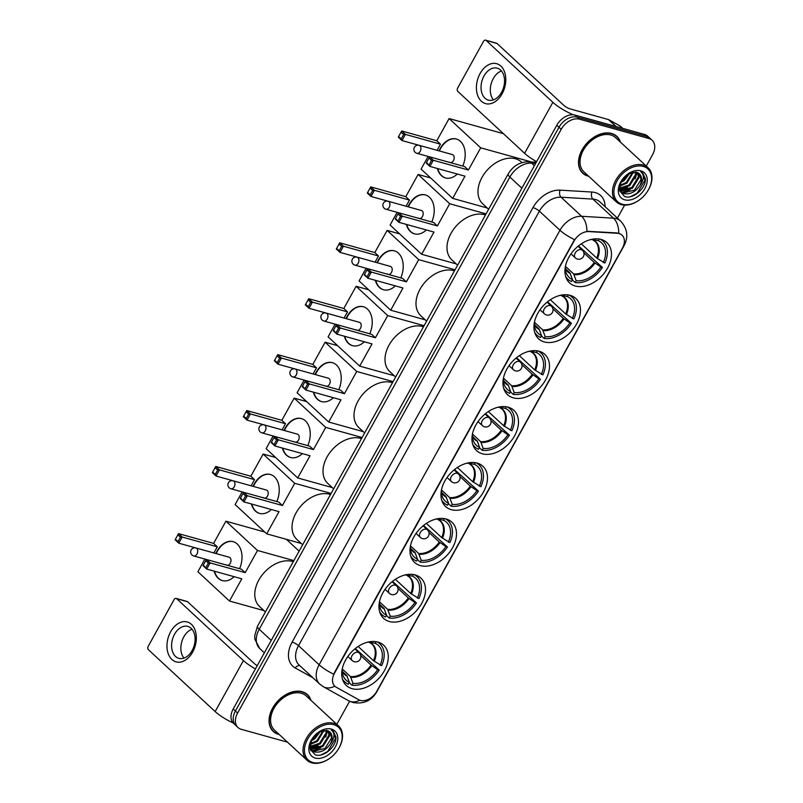 <?xml version="1.0" encoding="UTF-8"?>
<svg xmlns="http://www.w3.org/2000/svg" width="803" height="803" viewBox="0 0 803 803"><rect width="100%" height="100%" fill="white"/><g stroke="black" fill="none" stroke-linecap="round" stroke-linejoin="round"><path stroke-width="1.2" d="M477.133 463.08A27.453 18.971 132.8 0 0 447.341 477.102A27.453 18.971 132.8 0 0 445.565 506.512A27.453 18.971 132.8 0 0 451.306 509.674A27.453 18.971 132.8 0 0 481.107 495.652A27.453 18.971 132.8 0 0 482.884 466.242A27.453 18.971 132.8 0 0 477.133 463.08M570.12 295.343A27.453 18.971 132.8 0 0 540.319 309.356A27.453 18.971 132.8 0 0 538.542 338.776A27.453 18.971 132.8 0 0 544.293 341.937A27.453 18.971 132.8 0 0 574.095 327.915A27.453 18.971 132.8 0 0 575.861 298.495A27.453 18.971 132.8 0 0 570.12 295.343M539.124 351.252A27.453 18.971 132.8 0 0 509.323 365.275A27.453 18.971 132.8 0 0 507.546 394.695A27.453 18.971 132.8 0 0 513.298 397.846A27.453 18.971 132.8 0 0 543.099 383.834A27.453 18.971 132.8 0 0 544.876 354.414A27.453 18.971 132.8 0 0 539.124 351.252M508.128 407.171A27.453 18.971 132.8 0 0 478.327 421.184A27.453 18.971 132.8 0 0 476.55 450.603A27.453 18.971 132.8 0 0 482.302 453.765A27.453 18.971 132.8 0 0 512.103 439.743A27.453 18.971 132.8 0 0 513.88 410.323A27.453 18.971 132.8 0 0 508.128 407.171M446.147 518.999A27.453 18.971 132.8 0 0 416.345 533.011A27.453 18.971 132.8 0 0 414.569 562.431A27.453 18.971 132.8 0 0 420.32 565.593A27.453 18.971 132.8 0 0 450.122 551.571A27.453 18.971 132.8 0 0 451.888 522.151A27.453 18.971 132.8 0 0 446.147 518.999M415.151 574.908A27.453 18.971 132.8 0 0 385.35 588.93A27.453 18.971 132.8 0 0 383.573 618.34A27.453 18.971 132.8 0 0 389.325 621.502A27.453 18.971 132.8 0 0 419.126 607.48A27.453 18.971 132.8 0 0 420.902 578.07A27.453 18.971 132.8 0 0 415.151 574.908M377.922 642.079A27.453 18.971 132.8 0 0 348.121 656.091A27.453 18.971 132.8 0 0 346.344 685.511A27.453 18.971 132.8 0 0 352.095 688.673A27.453 18.971 132.8 0 0 381.897 674.65A27.453 18.971 132.8 0 0 383.673 645.231A27.453 18.971 132.8 0 0 377.922 642.079M601.106 239.424A27.453 18.971 132.8 0 0 571.314 253.447A27.453 18.971 132.8 0 0 569.538 282.867A27.453 18.971 132.8 0 0 575.279 286.019A27.453 18.971 132.8 0 0 605.081 272.006A27.453 18.971 132.8 0 0 606.857 242.586A27.453 18.971 132.8 0 0 601.106 239.424M619.113 233.583A13.992 9.666 132.8 0 0 617.306 233.282L588.709 231.585A13.992 9.666 132.8 0 0 574.085 241.01L334.49 673.245A13.992 9.666 132.8 0 0 334.851 686.254A13.992 9.666 132.8 0 0 336.166 687.197L358.74 699.744A13.992 9.666 132.8 0 0 376.798 691.283L622.405 248.197A13.992 9.666 132.8 0 0 622.044 235.189A13.992 9.666 132.8 0 0 619.113 233.583M620.398 142.081A25.124 17.355 132.8 0 0 616.875 136.349A25.124 17.355 132.8 0 0 611.615 133.459A25.124 17.355 132.8 0 0 584.343 146.287A25.124 17.355 132.8 0 0 582.717 173.207A25.124 17.355 132.8 0 0 587.977 176.098A25.124 17.355 132.8 0 0 588.699 176.279M581.683 172.113A25.124 17.355 132.8 0 0 582.526 172.665M310.952 700.326A25.124 17.355 132.8 0 0 307.429 694.605A25.124 17.355 132.8 0 0 302.169 691.714A25.124 17.355 132.8 0 0 274.897 704.542A25.124 17.355 132.8 0 0 273.271 731.463A25.124 17.355 132.8 0 0 278.531 734.354A25.124 17.355 132.8 0 0 279.253 734.534M272.237 730.369A25.124 17.355 132.8 0 0 273.08 730.921M334.49 673.245L333.657 674.169A18.128 4.396 -151 0 1 319.132 664.764L559.982 230.25A20.717 14.313 -47.2 0 1 581.663 216.298A18.128 11.403 93.4 0 1 586.913 231.274L616.905 232.92L620.287 233.914M646.274 166.06L652.548 154.738A15.538 10.74 132.8 0 0 652.146 140.294L647.75 136.219A15.538 10.74 132.8 0 0 644.498 134.432L575.058 115.1A15.538 10.74 132.8 0 0 556.79 125.238L233.211 708.989L235.409 711.026A15.538 10.74 132.8 0 0 235.811 725.48A15.538 10.74 132.8 0 1 235.409 711.026L558.988 127.275L235.409 711.026L237.608 713.064A15.538 10.74 132.8 0 0 238.009 727.518A15.538 10.74 132.8 0 0 241.261 729.305L287.504 742.173M575.058 115.1L577.257 117.138A15.538 10.74 132.8 0 0 558.988 127.275A15.538 10.74 132.8 0 1 577.257 117.138L646.696 136.47L577.257 117.138L579.455 119.175A15.538 10.74 132.8 0 0 561.187 129.313L237.608 713.064M649.948 138.257A15.538 10.74 132.8 0 0 646.696 136.47A15.538 10.74 132.8 0 1 649.948 138.257M334.219 672.994L574.506 239.655A18.128 4.396 29 0 1 559.982 230.25L539.385 211.159L298.525 645.672A20.717 14.313 132.8 0 0 299.057 664.934L319.664 684.026A20.717 14.313 -47.2 0 1 319.132 664.764L298.525 645.672A5.179 1.255 29 0 0 292.121 642.109L532.981 207.596A25.907 17.897 -47.2 0 1 560.072 190.15L591.931 192.037A25.907 17.897 -47.2 0 1 605.071 206.662M336.828 724.316L349.596 701.27M617.417 218.115L624.624 205.106M652.146 140.294A15.538 10.74 132.8 0 0 648.894 138.507L579.455 119.175M306.876 694.444A25.124 17.355 132.8 0 0 306.264 693.651M616.323 136.189A25.124 17.355 132.8 0 0 615.71 135.396M233.211 708.989A15.538 10.74 132.8 0 0 233.613 723.443L238.009 727.518M480.114 73.474A20.717 14.113 105.6 0 1 500.851 66.077A20.717 14.113 105.6 0 1 502.086 93.841A20.717 14.113 105.6 0 1 481.358 101.248A20.717 14.113 105.6 0 1 480.114 73.474M501.584 92.275A16.582 11.292 -74.4 0 0 497.238 68.165A16.582 11.292 -74.4 0 0 483.998 75.984A16.582 11.292 -74.4 0 0 488.344 100.104A16.582 11.292 -74.4 0 0 501.584 92.275M493.403 99.863A16.582 11.292 105.6 0 1 493.273 78.564A16.582 11.292 105.6 0 1 501.443 70.975M573.412 114.799A20.717 5.029 -151 0 1 552.865 102.312L486.116 40.451A2.59 1.767 -74.4 0 0 485.584 40.15A2.59 1.767 -74.4 0 0 483.516 41.375L457.69 87.969A2.59 1.767 -74.4 0 0 457.851 91.442L524.6 153.303L552.865 102.312M536.605 161.664A20.717 5.029 -151 0 1 524.6 153.303M485.584 40.15L496.555 43.201A2.59 1.767 105.6 0 1 497.077 43.503L563.826 105.364A5.179 1.255 29 0 0 570.23 108.927L608.443 119.557A2.59 1.787 -47.2 0 1 608.744 119.677L620.167 126.031A2.59 1.787 -47.2 0 1 620.408 126.212A2.59 1.787 -47.2 0 1 620.609 126.442M622.285 204.223A22.273 15.387 132.8 0 0 639.088 200.138A22.273 15.387 132.8 0 0 648.011 190.512A22.273 15.387 132.8 0 0 643.243 166.422A22.273 15.387 132.8 0 0 617.055 180.946A22.273 15.387 132.8 0 0 622.285 204.223M648.011 190.512L648.172 190.241A23.317 16.11 132.8 0 0 648.061 167.717A23.317 16.11 132.8 0 0 643.183 165.037A23.317 16.11 132.8 0 0 617.878 176.941A23.317 16.11 132.8 0 0 616.373 201.914A23.317 16.11 132.8 0 0 621.251 204.594A23.317 16.11 132.8 0 0 638.837 200.318L639.088 200.138M648.061 167.717L615.64 137.674A23.317 16.11 132.8 0 0 610.762 134.994A23.317 16.11 132.8 0 0 585.457 146.899A23.317 16.11 132.8 0 0 583.952 171.872L616.373 201.914M620.026 141.74A24.863 17.184 132.8 0 0 616.704 136.54A24.863 17.184 132.8 0 0 611.495 133.679A24.863 17.184 132.8 0 0 584.504 146.377A24.863 17.184 132.8 0 0 582.898 173.016A24.863 17.184 132.8 0 0 588.107 175.877A24.863 17.184 132.8 0 0 588.338 175.937M638.074 172.856L638.987 177.644L632.443 188.213L621.03 191.084L619.715 190.542M637.622 172.635L638.305 177.011L631.76 187.581L619.464 190.12M621.181 181.137L619.464 190.622L624.563 196.464C633.025 199.897 646.375 187.922 645.351 178.637L642.761 173.107L640.734 171.762C644.568 174.924 644.217 179.611 639.69 185.814C635.223 192.128 629.913 194.727 623.77 193.623L620.92 191.997L619.324 189.849M639.278 173.709L641.055 179.561L634.5 190.12L623.088 192.991L620.589 191.676M620.92 191.997L619.444 190.502M630.064 172.876L624.202 180.575L620.398 182.793M628.869 173.438L623.519 179.942L620.96 181.568M633.547 171.983L626.952 183.124L619.384 186.316M632.794 172.083L626.26 182.482L619.525 185.563M636.086 172.133L636.247 175.104L629.693 185.664L619.233 188.765M635.504 172.033L635.554 174.462L629.01 185.031L619.223 188.233M639.69 185.814A12.948 8.943 132.8 0 0 639.359 173.779A12.948 8.943 132.8 0 0 636.649 172.284L627.966 173.95M640.804 170.818A17.094 11.814 132.8 0 0 628.177 173.769A17.094 11.814 132.8 0 0 620.9 181.629A17.094 11.814 132.8 0 0 624.724 199.827A17.094 11.814 132.8 0 0 644.819 188.685A17.094 11.814 132.8 0 0 640.804 170.818M642.741 173.087L644.97 180.273L637.1 193.222L630.566 196.645M633.657 171.972L633.497 172.595M630.204 189.679L621.803 192.469M637.11 172.434L635.193 178.848M627.454 187.129L619.354 189.909M565.352 266.726A23.729 16.391 132.8 0 0 565.653 270.792A23.729 16.391 132.8 0 0 572.529 279.685L569.959 272.879L565.734 268.965M578.511 245.889L602.411 267.439A25.907 17.897 132.8 0 1 575.159 282.556L572.368 279.976M522.05 162.587L521.498 162.065A28.496 19.684 132.8 0 0 515.526 158.793A28.496 19.684 132.8 0 0 484.6 173.338A28.496 19.684 132.8 0 0 482.764 203.862L488.605 209.282M565.663 276.513A25.907 17.897 132.8 0 0 567.841 279.183A25.907 17.897 132.8 0 0 571.505 281.542L572.529 279.685M575.159 282.556L576.183 280.699A23.729 16.391 132.8 0 0 600.865 267.008L602.411 267.439M595.164 238.852L594.712 239.655A23.729 16.391 132.8 0 0 594.531 239.635A23.729 16.391 132.8 0 0 590.456 239.635M600.865 267.008L594.25 262.451L583.891 252.855M565.432 266.315L573.613 273.893L576.183 280.699M581.342 243.831L596.679 258.054L604.85 263.043A25.907 17.897 132.8 0 0 603.053 241.181A25.907 17.897 132.8 0 0 600.232 239.214M603.304 262.611A23.729 16.391 132.8 0 0 598.365 240.679L599.279 239.033M598.365 240.679L592.343 239.515M597.432 258.636A20.547 14.193 132.8 0 0 593.256 240.047L592.554 239.716M457.308 174.04A20.205 13.761 105.6 0 1 445.464 177.925A20.205 13.761 105.6 0 1 437.334 168.479M439.02 150.854A20.205 13.761 105.6 0 1 440.174 148.535A20.205 13.761 105.6 0 1 456.305 138.999A20.205 13.761 105.6 0 1 462.749 166.07M436.792 140.746L440.476 144.159L437.063 150.312L401.982 140.545L398.308 137.132L398.609 136.56L401.711 130.979L436.792 140.746L449.098 118.553L503.421 133.669M487.21 207.987L452.671 198.371L421.083 169.102L428.109 156.424M452.671 198.371L464.977 176.178L429.896 166.412L426.212 162.999L426.523 162.427L429.896 166.412L433.309 160.259L431.542 160.429L429.103 164.826M468.39 170.025L464.706 166.612L429.625 156.846L433.309 160.259L468.39 170.025L480.696 147.822L449.098 118.553M480.696 147.822L531.395 161.935M401.711 130.979L405.395 134.392L440.476 144.159M401.048 132.164L403.628 134.563L405.395 134.392L401.982 140.545L401.189 138.959L403.628 134.563M398.609 136.56L401.189 138.959M431.542 160.429L428.953 158.03L426.523 162.427M429.625 156.846L428.953 158.03M449.299 162.086A4.145 2.821 -74.4 0 0 450.142 162.557A4.145 2.821 -74.4 0 0 453.745 159.978A4.145 2.821 -74.4 0 0 453.203 155.049A4.145 2.821 -74.4 0 0 452.36 154.567L419.106 145.313A4.145 2.821 105.6 0 1 419.949 145.795A4.145 2.821 105.6 0 1 420.2 151.345A4.145 2.821 105.6 0 1 416.887 153.303L450.142 162.557M445.655 177.975A20.205 13.761 105.6 0 1 441.75 175.706A20.205 13.761 105.6 0 1 437.705 168.59M439.392 150.964A20.205 13.761 105.6 0 1 456.485 139.049M534.356 322.645A23.729 16.391 132.8 0 0 534.657 326.711A23.729 16.391 132.8 0 0 541.533 335.594L538.964 328.788L534.748 324.884M547.526 301.798L571.415 323.348A25.907 17.897 132.8 0 1 544.163 338.464L541.373 335.885M485.444 214.983A28.496 19.684 132.8 0 0 484.54 214.702A28.496 19.684 132.8 0 0 453.615 229.256A28.496 19.684 132.8 0 0 451.768 259.781L457.61 265.191M534.668 332.422A25.907 17.897 132.8 0 0 536.846 335.092A25.907 17.897 132.8 0 0 540.509 337.451L541.533 335.594M544.163 338.464L545.187 336.618A23.729 16.391 132.8 0 0 569.879 322.916L571.415 323.348M564.168 294.761L563.726 295.574A23.729 16.391 132.8 0 0 563.535 295.544A23.729 16.391 132.8 0 0 559.46 295.554M569.879 322.916L563.254 318.359L552.896 308.764M534.437 322.224L542.617 329.802L545.187 336.618M550.346 299.74L565.693 313.963L573.854 318.952A25.907 17.897 132.8 0 0 572.067 297.09A25.907 17.897 132.8 0 0 569.237 295.123M572.308 318.53A23.729 16.391 132.8 0 0 567.38 296.588L568.283 294.942M567.38 296.588L561.357 295.434M566.446 314.545A20.547 14.193 132.8 0 0 562.261 295.956L561.568 295.624M426.313 229.959A20.205 13.761 105.6 0 1 414.478 233.844A20.205 13.761 105.6 0 1 406.348 224.398M408.034 206.772A20.205 13.761 105.6 0 1 409.179 204.444A20.205 13.761 105.6 0 1 425.309 194.908A20.205 13.761 105.6 0 1 431.753 221.979M405.806 196.665L409.48 200.067L406.077 206.23L370.996 196.464L367.312 193.051L370.725 186.898L405.806 196.665L418.112 174.462L430.629 177.945M456.224 263.906L421.675 254.29L390.087 225.011L397.114 212.333M421.675 254.29L433.981 232.087L398.9 222.331L395.217 218.918L395.528 218.346L398.9 222.331L402.313 216.168L400.546 216.338L398.107 220.735M437.394 225.934L433.71 222.521L398.629 212.765L402.313 216.168L437.394 225.934L449.7 203.741L418.112 174.462M449.7 203.741L486.066 213.859M370.725 186.898L374.399 190.311L409.48 200.067M370.053 188.083L372.632 190.472L374.399 190.311L370.996 196.464L370.203 194.868L372.632 190.472M367.613 192.479L370.203 194.868M400.546 216.338L397.967 213.949L395.528 218.346M398.629 212.765L397.967 213.949M418.313 217.994A4.145 2.821 -74.4 0 0 419.146 218.466A4.145 2.821 -74.4 0 0 422.749 215.897A4.145 2.821 -74.4 0 0 422.207 210.958A4.145 2.821 -74.4 0 0 421.374 210.486L388.12 201.232A4.145 2.821 105.6 0 1 388.953 201.704A4.145 2.821 105.6 0 1 389.204 207.254A4.145 2.821 105.6 0 1 385.892 209.212L419.146 218.466M414.659 233.884A20.205 13.761 105.6 0 1 410.755 231.625A20.205 13.761 105.6 0 1 406.709 224.499M408.396 206.873A20.205 13.761 105.6 0 1 425.49 194.968M503.361 378.554A23.729 16.391 132.8 0 0 503.672 382.619A23.729 16.391 132.8 0 0 510.547 391.513L508.44 385.45L503.752 380.793M516.53 357.716L540.429 379.267A25.907 17.897 132.8 0 1 513.167 394.383L510.377 391.804M454.448 270.902A28.496 19.684 132.8 0 0 453.544 270.621A28.496 19.684 132.8 0 0 422.619 285.165A28.496 19.684 132.8 0 0 420.772 315.689L426.624 321.11M503.682 388.341A25.907 17.897 132.8 0 0 505.86 391.001A25.907 17.897 132.8 0 0 509.514 393.37L510.547 391.513M513.167 394.383L514.201 392.526A23.729 16.391 132.8 0 0 538.883 378.835L540.429 379.267M533.172 350.68L532.73 351.483A23.729 16.391 132.8 0 0 532.54 351.463A23.729 16.391 132.8 0 0 528.464 351.463M538.883 378.835L532.259 374.268L521.91 364.672M503.441 378.143L511.621 385.721L514.201 392.526M519.35 355.659L534.698 369.882L542.858 374.871A25.907 17.897 132.8 0 0 541.071 353.009A25.907 17.897 132.8 0 0 538.241 351.031M541.322 374.439A23.729 16.391 132.8 0 0 536.384 352.507L537.297 350.861M536.384 352.507L530.361 351.343M535.45 370.464A20.547 14.193 132.8 0 0 531.265 351.865L530.572 351.543M395.327 285.868A20.205 13.761 105.6 0 1 383.483 289.753A20.205 13.761 105.6 0 1 375.352 280.307M377.039 262.681A20.205 13.761 105.6 0 1 378.183 260.363A20.205 13.761 105.6 0 1 394.313 250.827A20.205 13.761 105.6 0 1 400.767 277.898M374.81 252.574L378.494 255.986L375.081 262.139L340 252.373L336.316 248.96L339.729 242.807L374.81 252.574L387.116 230.381L399.633 233.864M425.229 319.815L390.69 310.199L359.092 280.93L366.118 268.252M390.69 310.199L402.986 288.006L367.904 278.239L364.231 274.827L364.532 274.255L367.904 278.239L371.317 272.087L369.551 272.247L367.112 276.644M406.398 281.853L402.725 278.44L367.644 268.674L371.317 272.087L406.398 281.853L418.704 259.65L387.116 230.381M418.704 259.65L455.07 269.778M339.729 242.807L343.413 246.22L378.494 255.986M339.057 243.992L341.646 246.391L343.413 246.22L340 252.373L339.207 250.787L341.646 246.391M336.618 248.388L339.207 250.787M369.551 272.247L366.971 269.858L364.532 274.255M367.644 268.674L366.971 269.858M387.317 273.903A4.145 2.821 -74.4 0 0 388.15 274.385A4.145 2.821 -74.4 0 0 391.764 271.805A4.145 2.821 -74.4 0 0 391.212 266.877A4.145 2.821 -74.4 0 0 390.378 266.395L357.124 257.141A4.145 2.821 105.6 0 1 357.957 257.622A4.145 2.821 105.6 0 1 358.208 263.173A4.145 2.821 105.6 0 1 354.896 265.131L388.15 274.385M383.663 289.803A20.205 13.761 105.6 0 1 379.759 287.534A20.205 13.761 105.6 0 1 375.714 280.408M377.4 262.782A20.205 13.761 105.6 0 1 394.504 250.877M472.365 434.463A23.729 16.391 132.8 0 0 472.676 438.538A23.729 16.391 132.8 0 0 479.552 447.422L477.444 441.359L472.756 436.702M485.534 413.625L509.433 435.176A25.907 17.897 132.8 0 1 482.171 450.292L479.391 447.713M423.462 326.811A28.496 19.684 132.8 0 0 422.549 326.53A28.496 19.684 132.8 0 0 391.623 341.074A28.496 19.684 132.8 0 0 389.786 371.608L395.628 377.019M472.686 444.25A25.907 17.897 132.8 0 0 474.864 446.92A25.907 17.897 132.8 0 0 478.518 449.279L479.552 447.422M482.171 450.292L483.205 448.435A23.729 16.391 132.8 0 0 507.887 434.744L509.433 435.176M502.186 406.589L501.734 407.402A23.729 16.391 132.8 0 0 501.554 407.372A23.729 16.391 132.8 0 0 497.469 407.382M507.887 434.744L501.263 430.187L490.914 420.591M472.455 434.052L480.636 441.63L483.205 448.435M488.354 411.568L503.702 425.791L511.872 430.779A25.907 17.897 132.8 0 0 510.076 408.918A25.907 17.897 132.8 0 0 507.255 406.95M510.327 430.348A23.729 16.391 132.8 0 0 505.388 408.416L506.302 406.77M505.388 408.416L499.366 407.251M504.455 426.373A20.547 14.193 132.8 0 0 500.269 407.783L499.576 407.452M364.331 341.787A20.205 13.761 105.6 0 1 352.487 345.671A20.205 13.761 105.6 0 1 344.357 336.226M346.043 318.6A20.205 13.761 105.6 0 1 347.197 316.272A20.205 13.761 105.6 0 1 363.327 306.736A20.205 13.761 105.6 0 1 369.771 333.807M343.814 308.482L347.498 311.895L344.085 318.048L309.004 308.292L305.321 304.879L308.733 298.726L343.814 308.482L356.12 286.29L368.637 289.773M394.233 375.734L359.694 366.118L328.096 336.838L335.122 324.161M359.694 366.118L372 343.915L336.919 334.148L333.235 330.746L333.536 330.163L336.919 334.148L340.331 327.995L338.555 328.166L336.126 332.562M375.413 337.762L371.729 334.349L336.648 324.583L340.331 327.995L375.413 337.762L387.708 315.569L356.12 286.29M387.708 315.569L424.084 325.687M308.733 298.726L312.417 302.139L347.498 311.895M308.061 299.91L310.651 302.299L312.417 302.139L309.004 308.292L308.211 306.696L310.651 302.299M305.632 304.307L308.211 306.696M338.555 328.166L335.975 325.777L333.536 330.163M336.648 324.583L335.975 325.777M356.321 329.822A4.145 2.821 -74.4 0 0 357.164 330.294A4.145 2.821 -74.4 0 0 360.768 327.724A4.145 2.821 -74.4 0 0 360.226 322.786A4.145 2.821 -74.4 0 0 359.383 322.314L326.128 313.06A4.145 2.821 105.6 0 1 326.972 313.531A4.145 2.821 105.6 0 1 327.212 319.082A4.145 2.821 105.6 0 1 323.91 321.039L357.164 330.294M352.668 345.712A20.205 13.761 105.6 0 1 348.773 343.443A20.205 13.761 105.6 0 1 344.718 336.327M346.404 318.701A20.205 13.761 105.6 0 1 363.508 306.786M441.379 490.382A23.729 16.391 132.8 0 0 441.68 494.447A23.729 16.391 132.8 0 0 448.556 503.34L445.986 496.525L441.76 492.62M454.538 469.544L478.437 491.095A25.907 17.897 132.8 0 1 451.186 506.211L448.395 503.632M392.466 382.73A28.496 19.684 132.8 0 0 391.553 382.449A28.496 19.684 132.8 0 0 360.627 396.993A28.496 19.684 132.8 0 0 358.79 427.517L364.632 432.937M441.69 500.169A25.907 17.897 132.8 0 0 443.868 502.829A25.907 17.897 132.8 0 0 447.532 505.197L448.556 503.34M451.186 506.211L452.209 504.354A23.729 16.391 132.8 0 0 476.892 490.663L478.437 491.095M471.19 462.508L470.739 463.311A23.729 16.391 132.8 0 0 470.558 463.291A23.729 16.391 132.8 0 0 466.483 463.291M476.892 490.663L470.277 486.096L459.918 476.5M441.459 489.971L449.64 497.549L452.209 504.354M457.369 467.487L472.706 481.7L480.877 486.698A25.907 17.897 132.8 0 0 479.08 464.837A25.907 17.897 132.8 0 0 476.259 462.859M479.331 486.267A23.729 16.391 132.8 0 0 474.392 464.325L475.306 462.689M474.392 464.325L468.37 463.17M473.459 482.292A20.547 14.193 132.8 0 0 469.283 463.692L468.581 463.361M333.335 397.696A20.205 13.761 105.6 0 1 321.491 401.58A20.205 13.761 105.6 0 1 313.361 392.135M315.047 374.509A20.205 13.761 105.6 0 1 316.201 372.19A20.205 13.761 105.6 0 1 332.332 362.655A20.205 13.761 105.6 0 1 338.776 389.716M312.819 364.401L316.502 367.814L313.09 373.967L278.009 364.201L274.335 360.788L277.738 354.635L312.819 364.401L325.125 342.198L337.651 345.691M363.237 431.643L328.698 422.027L297.11 392.757L304.136 380.08M328.698 422.027L341.004 399.834L305.923 390.067L302.239 386.655L302.55 386.082L305.923 390.067L309.336 383.914L307.569 384.075L305.13 388.471M344.417 393.681L340.733 390.268L305.652 380.502L309.336 383.914L344.417 393.681L356.723 371.478L325.125 342.198M356.723 371.478L393.089 381.606M277.738 354.635L281.421 358.048L316.502 367.814M277.075 355.819L279.655 358.218L281.421 358.048L278.009 364.201L277.216 362.605L279.655 358.218M274.636 360.216L277.216 362.605M307.569 384.075L304.979 381.686L302.55 386.082M305.652 380.502L304.979 381.686M325.325 385.731A4.145 2.821 -74.4 0 0 326.169 386.213A4.145 2.821 -74.4 0 0 329.772 383.633A4.145 2.821 -74.4 0 0 329.23 378.705A4.145 2.821 -74.4 0 0 328.387 378.223L295.133 368.968A4.145 2.821 105.6 0 1 295.976 369.44A4.145 2.821 105.6 0 1 296.227 375.001A4.145 2.821 105.6 0 1 292.914 376.958L326.169 386.213M321.682 401.63A20.205 13.761 105.6 0 1 317.777 399.362A20.205 13.761 105.6 0 1 313.732 392.235M315.418 374.61A20.205 13.761 105.6 0 1 332.512 362.705M410.383 546.291A23.729 16.391 132.8 0 0 410.684 550.356A23.729 16.391 132.8 0 0 417.56 559.249L414.99 552.444L410.775 548.529M423.552 525.453L447.442 547.004A25.907 17.897 132.8 0 1 420.19 562.12L417.399 559.54M361.47 438.639A28.496 19.684 132.8 0 0 360.567 438.358A28.496 19.684 132.8 0 0 329.642 452.902A28.496 19.684 132.8 0 0 327.795 483.436L333.636 488.846M410.694 556.077A25.907 17.897 132.8 0 0 412.872 558.747A25.907 17.897 132.8 0 0 416.536 561.106L417.56 559.249M420.19 562.12L421.214 560.263A23.729 16.391 132.8 0 0 445.906 546.572L447.442 547.004M440.195 518.417L439.753 519.23A23.729 16.391 132.8 0 0 439.562 519.2A23.729 16.391 132.8 0 0 435.487 519.21M445.906 546.572L439.281 542.015L428.922 532.419M410.463 545.879L418.644 553.458L421.214 560.263M426.373 523.395L441.72 537.619L449.881 542.607A25.907 17.897 132.8 0 0 448.094 520.745A25.907 17.897 132.8 0 0 445.263 518.778M448.335 542.176A23.729 16.391 132.8 0 0 443.407 520.244L444.31 518.597M443.407 520.244L437.384 519.079M442.473 538.201A20.547 14.193 132.8 0 0 438.287 519.611L437.595 519.28M302.34 453.615A20.205 13.761 105.6 0 1 290.505 457.489A20.205 13.761 105.6 0 1 282.375 448.054M284.061 430.428A20.205 13.761 105.6 0 1 285.206 428.099A20.205 13.761 105.6 0 1 301.336 418.564A20.205 13.761 105.6 0 1 307.78 445.635M281.833 420.31L285.507 423.723L282.104 429.876L247.023 420.12L243.339 416.707L246.752 410.554L281.833 420.31L294.139 398.117L306.656 401.6M332.251 487.562L297.702 477.946L266.114 448.666L273.14 435.989M297.702 477.946L310.008 455.743L274.927 445.976L271.243 442.563L271.555 441.991L274.927 445.976L278.34 439.823L276.573 439.994L274.134 444.39M313.421 449.59L309.737 446.177L274.656 436.41L278.34 439.823L313.421 449.59L325.727 427.397L294.139 398.117M325.727 427.397L362.093 437.515M246.752 410.554L250.426 413.957L285.507 423.723M246.079 411.738L248.659 414.127L250.426 413.957L247.023 420.12L246.23 418.524L248.659 414.127M243.64 416.135L246.23 418.524M276.573 439.994L273.994 437.595L271.555 441.991M274.656 436.41L273.994 437.595M294.34 441.65A4.145 2.821 -74.4 0 0 295.173 442.122A4.145 2.821 -74.4 0 0 298.776 439.552A4.145 2.821 -74.4 0 0 298.234 434.614A4.145 2.821 -74.4 0 0 297.401 434.142L264.147 424.877A4.145 2.821 105.6 0 1 264.98 425.359A4.145 2.821 105.6 0 1 265.231 430.91A4.145 2.821 105.6 0 1 261.919 432.867L295.173 442.122M290.686 457.539A20.205 13.761 105.6 0 1 286.781 455.271A20.205 13.761 105.6 0 1 282.736 448.154M284.423 430.528A20.205 13.761 105.6 0 1 301.516 418.614M379.387 602.21A23.729 16.391 132.8 0 0 379.699 606.275A23.729 16.391 132.8 0 0 386.574 615.158L383.995 608.353L379.779 604.448M392.557 581.372L416.456 602.923A25.907 17.897 132.8 0 1 389.194 618.039L386.404 615.449M330.475 494.558A28.496 19.684 132.8 0 0 329.571 494.267A28.496 19.684 132.8 0 0 298.646 508.821A28.496 19.684 132.8 0 0 296.799 539.345L302.651 544.765M379.709 611.986A25.907 17.897 132.8 0 0 381.887 614.656A25.907 17.897 132.8 0 0 385.54 617.015L386.574 615.158M389.194 618.039L390.228 616.182A23.729 16.391 132.8 0 0 414.91 602.491L416.456 602.923M409.199 574.336L408.757 575.139A23.729 16.391 132.8 0 0 408.566 575.119A23.729 16.391 132.8 0 0 404.491 575.119M414.91 602.491L408.285 597.924L397.937 588.328M379.468 601.788L387.648 609.377L390.228 616.182M395.377 579.314L410.724 593.527L418.885 598.526A25.907 17.897 132.8 0 0 417.098 576.664A25.907 17.897 132.8 0 0 414.268 574.687M417.349 598.094A23.729 16.391 132.8 0 0 412.411 576.152L413.324 574.516M412.411 576.152L406.388 574.998M411.477 594.12A20.547 14.193 132.8 0 0 407.292 575.52L406.599 575.189M271.354 509.524A20.205 13.761 105.6 0 1 259.51 513.408A20.205 13.761 105.6 0 1 251.379 503.963M253.065 486.337A20.205 13.761 105.6 0 1 254.21 484.018A20.205 13.761 105.6 0 1 270.34 474.483A20.205 13.761 105.6 0 1 276.794 501.544M250.837 476.229L254.521 479.642L251.108 485.795L216.027 476.028L212.343 472.616L215.756 466.463L250.837 476.229L263.143 454.026L275.66 457.509M301.255 543.47L266.716 533.854L235.118 504.575L242.145 491.908M266.716 533.854L279.012 511.662L243.931 501.895L240.258 498.482L240.559 497.91L243.931 501.895L247.344 495.742L245.577 495.903L243.138 500.299M282.425 505.509L278.751 502.096L243.67 492.329L247.344 495.742L282.425 505.509L294.731 483.306L263.143 454.026M294.731 483.306L331.097 493.423M215.756 466.463L219.44 469.875L254.521 479.642M215.084 467.647L217.673 470.036L219.44 469.875L216.027 476.028L215.234 474.432L217.673 470.036M212.644 472.044L215.234 474.432M245.577 495.903L242.998 493.514L240.559 497.91M243.67 492.329L242.998 493.514M263.344 497.559A4.145 2.821 -74.4 0 0 264.177 498.041A4.145 2.821 -74.4 0 0 267.79 495.461A4.145 2.821 -74.4 0 0 267.238 490.533A4.145 2.821 -74.4 0 0 266.405 490.051L233.151 480.796A4.145 2.821 105.6 0 1 233.984 481.268A4.145 2.821 105.6 0 1 234.235 486.829A4.145 2.821 105.6 0 1 230.923 488.776L264.177 498.041M259.69 513.458A20.205 13.761 105.6 0 1 255.786 511.19A20.205 13.761 105.6 0 1 251.74 504.063M253.427 486.437A20.205 13.761 105.6 0 1 270.531 474.533M342.158 669.371A23.729 16.391 132.8 0 0 342.459 673.436A23.729 16.391 132.8 0 0 349.335 682.329L346.766 675.524L342.55 671.609M355.327 648.533L379.217 670.083A25.907 17.897 132.8 0 1 351.965 685.2L349.175 682.62M293.246 561.719A28.496 19.684 132.8 0 0 292.342 561.438A28.496 19.684 132.8 0 0 261.417 575.982A28.496 19.684 132.8 0 0 259.57 606.516L265.412 611.926M342.469 679.157A25.907 17.897 132.8 0 0 344.658 681.827A25.907 17.897 132.8 0 0 348.311 684.186L349.335 682.329M351.965 685.2L352.989 683.343A23.729 16.391 132.8 0 0 377.681 669.652L379.217 670.083M371.97 641.497L371.528 642.31A23.729 16.391 132.8 0 0 371.337 642.28A23.729 16.391 132.8 0 0 367.262 642.29M377.681 669.652L371.056 665.095L360.698 655.499M342.239 668.959L350.419 676.538L352.989 683.343M358.148 646.475L373.495 660.698L381.656 665.687A25.907 17.897 132.8 0 0 379.869 643.825A25.907 17.897 132.8 0 0 377.039 641.858M380.11 665.255A23.729 16.391 132.8 0 0 375.182 643.323L376.095 641.677M375.182 643.323L369.159 642.159M374.248 661.281A20.547 14.193 132.8 0 0 370.063 642.691L369.37 642.36M234.115 576.695A20.205 13.761 105.6 0 1 222.28 580.569A20.205 13.761 105.6 0 1 214.15 571.134M215.836 553.508A20.205 13.761 105.6 0 1 216.981 551.179A20.205 13.761 105.6 0 1 233.111 541.644A20.205 13.761 105.6 0 1 239.555 568.715M213.608 543.39L217.282 546.803L213.879 552.956L178.798 543.199L175.114 539.787L175.415 539.215L178.527 533.634L213.608 543.39L225.914 521.197L264.699 531.998M264.026 610.641L229.477 601.025L197.889 571.746L204.916 559.069M229.477 601.025L241.783 578.822L206.702 569.056L203.018 565.643L203.33 565.071L206.702 569.056L210.115 562.903L208.348 563.074L205.909 567.47M245.196 572.669L241.512 569.257L206.431 559.49L210.115 562.903L245.196 572.669L257.502 550.477L225.914 521.197M299.117 551.129L286.39 539.335M257.502 550.477L293.868 560.594M178.527 533.634L182.201 537.036L217.282 546.803M177.854 534.818L180.434 537.207L182.201 537.036L178.798 543.199L178.005 541.603L180.434 537.207M175.415 539.215L178.005 541.603M208.348 563.074L205.769 560.675L203.33 565.071M206.431 559.49L205.769 560.675M226.115 564.73A4.145 2.821 -74.4 0 0 226.948 565.202A4.145 2.821 -74.4 0 0 230.551 562.632A4.145 2.821 -74.4 0 0 230.009 557.694A4.145 2.821 -74.4 0 0 229.176 557.222L195.922 547.957A4.145 2.821 105.6 0 1 196.755 548.439A4.145 2.821 105.6 0 1 197.006 553.99A4.145 2.821 105.6 0 1 193.694 555.947L226.948 565.202M222.461 580.619A20.205 13.761 105.6 0 1 218.557 578.351A20.205 13.761 105.6 0 1 214.511 571.234M216.198 553.608A20.205 13.761 105.6 0 1 233.292 541.694M170.668 631.73A20.717 14.113 105.6 0 1 191.405 624.332A20.717 14.113 105.6 0 1 192.64 652.096A20.717 14.113 105.6 0 1 171.912 659.494A20.717 14.113 105.6 0 1 170.668 631.73M192.138 650.53A16.582 11.292 -74.4 0 0 187.792 626.41A16.582 11.292 -74.4 0 0 174.552 634.24A16.582 11.292 -74.4 0 0 178.898 658.36A16.582 11.292 -74.4 0 0 192.138 650.53M183.957 658.119A16.582 11.292 105.6 0 1 183.827 636.819A16.582 11.292 105.6 0 1 191.997 629.231M255.424 668.929A20.717 5.029 -151 0 1 243.419 660.568L176.67 598.707A2.59 1.767 -74.4 0 0 176.148 598.406A2.59 1.767 -74.4 0 0 174.07 599.63L148.244 646.224A2.59 1.767 -74.4 0 0 148.404 649.697L215.154 711.558L243.419 660.568M233.111 722.931A20.717 5.029 -151 0 1 215.154 711.558M176.148 598.406L187.109 601.457A2.59 1.767 105.6 0 1 187.631 601.758L254.38 663.619A5.179 1.255 29 0 0 257.251 665.627M312.839 762.479A22.273 15.387 132.8 0 0 329.642 758.393A22.273 15.387 132.8 0 0 338.565 748.757A22.273 15.387 132.8 0 0 333.797 724.677A22.273 15.387 132.8 0 0 307.609 739.202A22.273 15.387 132.8 0 0 312.839 762.479M338.565 748.757L338.725 748.496A23.317 16.11 132.8 0 0 338.615 725.972A23.317 16.11 132.8 0 0 333.737 723.292A23.317 16.11 132.8 0 0 308.432 735.197A23.317 16.11 132.8 0 0 306.927 760.17A23.317 16.11 132.8 0 0 311.805 762.85A23.317 16.11 132.8 0 0 329.391 758.564L329.642 758.393M338.615 725.972L306.194 695.93A23.317 16.11 132.8 0 0 301.316 693.25A23.317 16.11 132.8 0 0 276.011 705.154A23.317 16.11 132.8 0 0 274.506 730.128L306.927 760.17M310.58 699.995A24.863 17.184 132.8 0 0 307.258 694.786A24.863 17.184 132.8 0 0 302.048 691.935A24.863 17.184 132.8 0 0 275.058 704.622A24.863 17.184 132.8 0 0 273.452 731.272A24.863 17.184 132.8 0 0 278.661 734.133A24.863 17.184 132.8 0 0 278.892 734.193M328.628 731.111L329.551 735.899L322.997 746.469L311.584 749.34L310.269 748.797M328.176 730.891L328.859 735.267L322.314 745.836L310.018 748.376M311.745 739.392L310.018 748.878L315.117 754.72C323.579 758.152 336.929 746.178 335.905 736.893L333.315 731.362L331.288 730.017C335.122 733.179 334.771 737.867 330.244 744.07C325.777 750.383 320.467 752.983 314.324 751.879L311.474 750.253L309.878 748.105M329.832 731.965L331.609 737.816L325.054 748.376L313.642 751.247L311.142 749.932M311.474 750.253L309.998 748.757M320.618 731.131L314.756 738.83L310.952 741.049M319.423 731.694L314.073 738.198L311.514 739.824M324.101 730.238L317.506 741.38L309.938 744.572M323.348 730.339L316.814 740.737L310.078 743.819M326.64 730.389L326.801 733.36L320.246 743.919L309.787 747.021M326.058 730.288L326.108 732.717L319.564 743.287L309.777 746.479M330.244 744.07A12.948 8.943 132.8 0 0 329.913 732.025A12.948 8.943 132.8 0 0 327.202 730.539L318.52 732.195M331.358 729.074A17.094 11.814 132.8 0 0 318.731 732.025A17.094 11.814 132.8 0 0 311.454 739.884A17.094 11.814 132.8 0 0 315.278 758.082A17.094 11.814 132.8 0 0 335.373 746.931A17.094 11.814 132.8 0 0 331.358 729.074M333.295 731.342L335.524 738.529L327.654 751.478L321.12 754.89M324.211 730.228L324.051 730.85M320.758 747.934L312.357 750.725M312.036 750.735L310.62 750.664M327.664 730.69L325.747 737.104M318.008 745.385L309.908 748.165M560.072 190.15A5.179 3.252 -86.6 0 0 561.056 197.207L581.663 216.298L613.512 218.185A20.717 14.313 -47.2 0 1 616.202 218.627A20.717 14.313 -47.2 0 1 620.538 221.006L599.941 201.914A20.717 14.313 132.8 0 0 595.595 199.525A20.717 14.313 132.8 0 0 592.915 199.094L561.056 197.207A20.717 14.313 132.8 0 0 539.385 211.159A5.179 1.255 29 0 0 532.981 207.596M618.762 233.271A18.128 11.403 93.4 0 0 613.512 218.185L592.915 199.094A5.179 3.252 -86.6 0 1 591.931 192.037M375.965 692.648A18.128 4.396 29 0 0 376.587 692.106L624.142 245.507A18.128 4.396 -151 0 1 623.389 246.099M334.761 686.163A18.128 12.928 119.1 0 1 323.418 686.756L319.664 684.026M359.774 700.216A18.128 12.928 119.1 0 1 348.572 700.738L323.418 686.756M312.939 677.792L295.223 667.955A25.907 17.897 -47.2 0 1 292.121 642.109M648.894 138.507L644.498 134.432M561.187 129.313L556.79 125.238M299.921 665.737A5.179 3.694 -60.9 0 0 295.223 667.955M535.661 163.35L531.556 163.109L534.356 165.709M508.128 174.07A10.359 2.509 29 0 0 509.875 177.061L259.218 629.261A20.717 14.313 132.8 0 0 259.75 648.533L254.912 639.339L254.702 635.805L257.462 626.28L508.128 174.07C512.946 165.99 519.782 161.885 528.635 161.774A10.359 6.514 93.4 0 1 531.556 163.109A20.717 14.313 132.8 0 0 509.875 177.061L521.89 188.193M257.462 626.28A10.359 2.509 29 0 0 259.218 629.261L271.233 640.403M615.901 126.472L608.443 119.557M497.077 43.503L486.116 40.451M608.744 119.677L616.142 126.533M622.676 128.36L620.167 126.031M565.342 268.152L567.45 271.193A20.306 14.032 132.8 0 0 569.959 272.879M574.075 274.636A20.547 14.193 132.8 0 0 595.003 263.033M565.352 268.222A20.547 14.193 132.8 0 0 570.421 273.622M573.613 273.893A20.306 14.032 132.8 0 0 594.25 262.451M596.679 258.054A20.306 14.032 132.8 0 0 595.063 241.402A20.306 14.032 132.8 0 0 593.176 240.027M582.376 250.265A5.179 5.179 0 0 1 583.39 256.579A5.179 5.179 0 0 1 575.339 257.873A5.179 3.583 -47.2 0 1 575.199 253.055A5.179 3.583 -47.2 0 1 581.292 249.673A5.179 3.583 -47.2 0 1 582.376 250.265L578.05 246.26M534.356 324.071L536.464 327.102A20.306 14.032 132.8 0 0 538.964 328.788M543.079 330.555A20.547 14.193 132.8 0 0 564.007 318.942M534.356 324.131A20.547 14.193 132.8 0 0 539.425 329.531M542.617 329.802A20.306 14.032 132.8 0 0 563.254 318.359M565.693 313.963A20.306 14.032 132.8 0 0 564.067 297.311A20.306 14.032 132.8 0 0 562.18 295.946M551.38 306.184A5.179 5.179 0 0 1 552.394 312.497A5.179 5.179 0 0 1 544.344 313.782A5.179 3.583 -47.2 0 1 544.213 308.964A5.179 3.583 -47.2 0 1 550.296 305.592A5.179 3.583 -47.2 0 1 551.38 306.184L547.064 302.179M503.361 379.98L505.468 383.011A20.306 14.032 132.8 0 0 507.968 384.707M512.093 386.464A20.547 14.193 132.8 0 0 533.011 374.86M503.361 380.05A20.547 14.193 132.8 0 0 508.44 385.45M511.621 385.721A20.306 14.032 132.8 0 0 532.259 374.268M534.698 369.882A20.306 14.032 132.8 0 0 533.072 353.23A20.306 14.032 132.8 0 0 531.184 351.855M520.394 362.093A5.179 5.179 0 0 1 521.398 368.406A5.179 5.179 0 0 1 513.348 369.691A5.179 3.583 -47.2 0 1 513.217 364.883A5.179 3.583 -47.2 0 1 519.31 361.501A5.179 3.583 -47.2 0 1 520.394 362.093L516.068 358.088M472.365 435.899L474.473 438.93A20.306 14.032 132.8 0 0 476.972 440.616M481.097 442.383A20.547 14.193 132.8 0 0 502.016 430.769M472.365 435.959A20.547 14.193 132.8 0 0 477.444 441.359M480.636 441.63A20.306 14.032 132.8 0 0 501.263 430.187M503.702 425.791A20.306 14.032 132.8 0 0 502.076 409.139A20.306 14.032 132.8 0 0 500.199 407.773M489.398 418.012A5.179 5.179 0 0 1 490.412 424.325A5.179 5.179 0 0 1 482.352 425.61A5.179 3.583 -47.2 0 1 482.222 420.792A5.179 3.583 -47.2 0 1 488.314 417.409A5.179 3.583 -47.2 0 1 489.398 418.012L485.072 414.007M441.369 491.807L443.477 494.839A20.306 14.032 132.8 0 0 445.986 496.525M450.102 498.292A20.547 14.193 132.8 0 0 471.03 486.688M441.379 491.878A20.547 14.193 132.8 0 0 446.448 497.278M449.64 497.549A20.306 14.032 132.8 0 0 470.277 486.096M472.706 481.7A20.306 14.032 132.8 0 0 471.09 465.047A20.306 14.032 132.8 0 0 469.203 463.682M458.403 473.921A5.179 5.179 0 0 1 459.416 480.234A5.179 5.179 0 0 1 451.366 481.519A5.179 3.583 -47.2 0 1 451.226 476.701A5.179 3.583 -47.2 0 1 457.319 473.328A5.179 3.583 -47.2 0 1 458.403 473.921L454.076 469.916M410.383 547.726L412.491 550.758A20.306 14.032 132.8 0 0 414.99 552.444M419.106 554.2A20.547 14.193 132.8 0 0 440.034 542.597M410.383 547.787A20.547 14.193 132.8 0 0 415.452 553.187M418.644 553.458A20.306 14.032 132.8 0 0 439.281 542.015M441.72 537.619A20.306 14.032 132.8 0 0 440.094 520.966A20.306 14.032 132.8 0 0 438.207 519.601M427.407 529.839A5.179 5.179 0 0 1 428.421 536.143A5.179 5.179 0 0 1 420.37 537.438A5.179 3.583 -47.2 0 1 420.24 532.62A5.179 3.583 -47.2 0 1 426.323 529.237A5.179 3.583 -47.2 0 1 427.407 529.839L423.091 525.835M379.387 603.635L381.495 606.666A20.306 14.032 132.8 0 0 383.995 608.353M388.12 610.119A20.547 14.193 132.8 0 0 409.038 598.516M379.387 603.695A20.547 14.193 132.8 0 0 384.466 609.106M387.648 609.377A20.306 14.032 132.8 0 0 408.285 597.924M410.724 593.527A20.306 14.032 132.8 0 0 409.098 576.875A20.306 14.032 132.8 0 0 407.211 575.51M396.421 585.748A5.179 5.179 0 0 1 397.425 592.062A5.179 5.179 0 0 1 389.375 593.347A5.179 3.583 -47.2 0 1 389.244 588.529A5.179 3.583 -47.2 0 1 395.337 585.156A5.179 3.583 -47.2 0 1 396.421 585.748L392.095 581.743M342.158 670.806L344.266 673.837A20.306 14.032 132.8 0 0 346.766 675.524M350.881 677.28A20.547 14.193 132.8 0 0 371.809 665.677M342.158 670.866A20.547 14.193 132.8 0 0 347.227 676.267M350.419 676.538A20.306 14.032 132.8 0 0 371.056 665.095M373.495 660.698A20.306 14.032 132.8 0 0 371.869 644.046A20.306 14.032 132.8 0 0 369.982 642.681M359.192 652.919A5.179 5.179 0 0 1 360.196 659.223A5.179 5.179 0 0 1 352.146 660.518A5.179 3.583 -47.2 0 1 352.015 655.7A5.179 3.583 -47.2 0 1 358.098 652.317A5.179 3.583 -47.2 0 1 359.192 652.919L354.866 648.914M187.631 601.758L176.67 598.707M348.572 700.738L352.818 702.474C363.388 704.351 371.307 700.899 376.587 692.106M624.142 245.507C628.598 236.734 627.394 228.564 620.538 221.006M259.75 648.533L264.358 652.799M528.635 161.774L536.284 162.226M620.408 126.212L622.757 128.38M614.877 134.844L616.704 136.54M581.071 171.32L582.898 173.016M565.974 277.447L567.841 279.183M601.186 239.445L603.053 241.181M592.885 239.936L595.063 241.402M419.106 145.313A4.145 4.145 0 0 0 414.368 147.3A4.145 4.145 0 0 0 416.887 153.303M575.339 257.873L571.013 253.858M534.979 333.365L536.846 335.092M570.19 295.363L572.067 297.09M561.889 295.845L564.067 297.311M388.12 201.232A4.145 4.145 0 0 0 383.382 203.209A4.145 4.145 0 0 0 385.892 209.212M544.344 313.782L540.017 309.777M503.993 389.274L505.86 391.001M539.204 351.272L541.071 353.009M530.903 351.764L533.072 353.23M357.124 257.141A4.145 4.145 0 0 0 352.387 259.128A4.145 4.145 0 0 0 354.896 265.131M513.348 369.691L509.022 365.686M472.997 445.183L474.864 446.92M508.209 407.191L510.076 408.918M499.908 407.673L502.076 409.139M326.128 313.06A4.145 4.145 0 0 0 321.391 315.037A4.145 4.145 0 0 0 323.91 321.039M482.352 425.61L478.036 421.605M442.001 501.102L443.868 502.829M477.213 463.1L479.08 464.837M468.912 463.592L471.09 465.047M295.133 368.968A4.145 4.145 0 0 0 290.395 370.956A4.145 4.145 0 0 0 292.914 376.958M451.366 481.519L447.04 477.514M411.006 557.011L412.872 558.747M446.217 519.019L448.094 520.745M437.916 519.501L440.094 520.966M264.147 424.877A4.145 4.145 0 0 0 259.409 426.865A4.145 4.145 0 0 0 261.919 432.867M420.37 537.438L416.044 533.433M380.02 612.93L381.887 614.656M415.231 574.928L417.098 576.664M406.93 575.42L409.098 576.875M233.151 480.796A4.145 4.145 0 0 0 228.413 482.784A4.145 4.145 0 0 0 230.923 488.776M389.375 593.347L385.049 589.342M342.781 680.091L344.658 681.827M378.002 642.099L379.869 643.825M369.691 642.581L371.869 644.046M195.922 547.957A4.145 4.145 0 0 0 191.184 549.945A4.145 4.145 0 0 0 193.694 555.947M352.146 660.518L347.819 656.513M305.431 693.099L307.258 694.786M271.625 729.576L273.452 731.272"/></g></svg>
